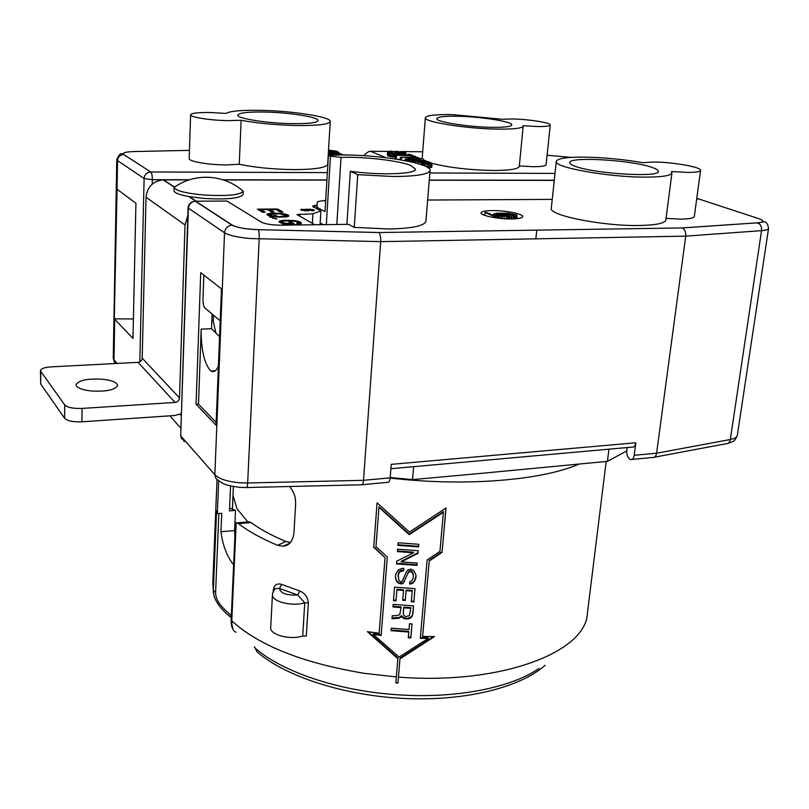 <?xml version="1.0" encoding="UTF-8"?>
<svg xmlns="http://www.w3.org/2000/svg" width="809" height="809" viewBox="0 0 809 809"><rect width="100%" height="100%" fill="white"/><g stroke="black" fill="none" stroke-linecap="round" stroke-linejoin="round"><path stroke-width="1.21" d="M445.961 508.052L442.027 552.405L446.042 508.001L409.415 532.059L377.065 502.804L373.718 547.309L377.075 502.814M396.906 589.953L403.549 590.499L403.57 589.852L396.936 589.306L396.016 600.905L396.056 600.248L393.528 600.015M396.936 589.306L396.056 600.248M429.215 561.031L422.611 636.42L429.215 561.031L442.027 552.405M414.966 588.659L413.884 601.947L415.007 588.659L394.559 587.142L393.477 600.672L396.016 600.905M254.552 646.897L257.181 652.024C286.184 676.85 344.765 695.811 405.36 698.521C465.903 701.191 520.591 687.276 545.135 665.271M418.738 544.285L418.566 546.297L397.977 544.76M220.21 320.799L204.92 308.027C203.595 306.469 202.948 303.496 202.968 299.097L203.838 275.08M373.768 546.682L385.033 557.735L373.718 547.309M417.151 563.044L416.989 565.4L417.191 563.044L401.254 561.921L401.274 561.294L418.031 552.709L418.192 550.717M213.505 315.267L213.273 321.254L215.851 332.995M211.806 321.304L213.273 321.254M397.482 550.939L413.409 552.193L413.399 552.81L397.431 551.556L397.623 549.18L418.243 550.717L418.031 552.709M385.033 557.735L379.148 633.214L367.367 631.647L397.856 658.708L397.886 658L368.317 631.778M412.236 591.086L406.108 590.691L406.128 590.044L412.256 590.439L411.336 601.805L413.884 601.947M428.143 638.483L420.296 638.301L427.122 559.99L439.934 551.414L443.433 511.652L409.223 534.061L378.986 506.808L375.973 546.631L387.289 557.017L381.14 635.419L373.313 634.448L399.07 657.08L428.143 638.483L428.143 637.785L420.356 637.613M402.012 568.403L403.833 568.322L403.64 570.679L399.403 571.983L399.424 571.346L398.139 574.552L398.948 580.7L400.657 581.792L402.255 581.216L406.381 571.832L408.1 569.829L411.255 569.091L413.945 570.921L415.927 574.815L415.573 579.042L412.914 583.137L409.738 584.118L409.941 581.772L412.378 580.275L413.48 576.332L412.499 572.721L410.032 571.376L407.807 573.359L403.104 583.4L401.001 583.946L397.28 582.207L395.358 577.302L395.874 574.036L398.271 569.981L402.012 568.403M433.402 636.582L400.02 658.152L397.967 682.877L395.854 682.725M397.856 658.708L395.834 682.887L397.967 683.039L400.02 658.152M418.566 546.914L397.927 545.367L398.139 542.748L418.789 544.295L418.566 546.297M387.278 557.007L381.14 635.419M442.017 551.789L429.215 560.404M443.453 512.239L409.202 534.668L378.946 507.385M409.202 534.668L409.223 534.061M406.128 590.044L405.289 600.48L402.74 600.288L403.549 590.499M406.108 590.691L405.289 600.48M40.723 383.992L40.48 370.573C40.986 368.58 44.586 367.337 51.28 366.861L138.066 362.351C140.523 361.977 141.899 360.602 142.202 358.195L146.035 197.224L185.018 224.983L179.507 397.937C179.163 400.516 177.677 402.012 175.047 402.437L82.093 408.424C73.285 408.697 67.491 407.534 64.72 404.925L64.619 418.283L40.723 383.992L40.763 371.361L64.72 404.925M188.942 179.922L163.155 179.891C152.982 181.115 147.278 186.889 146.035 197.224M187.819 215.548L185.018 224.983M243.246 191.146L243.105 194.473C240.283 198.407 227.167 199.712 203.757 198.417L189.286 196.648C179.345 194.838 174.238 192.845 173.996 190.671L174.097 187.385C175.553 190.732 185.483 193.27 203.878 194.999C227.117 196.304 240.243 195.05 243.246 191.207L239.272 188.042M314.873 207.64L314.994 205.435L316.895 205.425M314.994 205.435L312.456 206.335L320.89 210.886L320.071 224.7M536.761 230.12L535.861 238.837M189.478 179.75L152.345 179.709L144.103 178.506L117.558 160.597L117.052 189.245L135.922 203.241L132.979 338.435L114.281 318.827L133.404 318.968M232.446 509.114L233.053 495.462L236.966 508.709L247.807 521.916M212.079 314.064L211.523 328.687L219.583 336.686M413.399 552.81L396.643 561.274L396.44 563.873L416.989 565.4M399.484 583.582L398.24 582.996M416.999 564.773L396.491 563.246M117.052 189.245L114.281 318.827M413.895 601.289L411.387 601.148M405.309 599.823L402.791 599.631M418.02 553.326L401.254 561.921M403.802 568.322L403.661 570.042L400.526 570.497L400.506 571.124M400.526 570.497L399.424 571.346M214.334 370.815L214.314 371.371M221.484 288.884L216.054 425.129L196.061 404.257L200.723 272.643L221.484 288.884M216.165 422.46L198.488 404.106L196.061 404.257M218.41 366.052C216.286 370.987 213.829 372.636 211.048 370.997L210.016 370.188C203.999 362.483 201.047 348.8 201.178 329.132L198.488 404.106M390.878 468.714L632.062 447.104C634.023 447.428 635.287 445.981 635.854 442.776L634.236 455.285L656.595 453.222L685.729 236.137C685.992 232.011 684.829 229.281 682.24 227.936L378.814 232.537C380.23 234.044 380.857 237.077 380.695 241.638L685.729 236.137L761.552 230.646C765.971 230.302 768.307 229.584 768.55 228.492L737.312 435.485C734.087 442.907 732.812 441.138 728.1 443.312M635.854 442.776L391.222 464.356L390.171 477.856C389.786 481.264 388.826 482.771 387.278 482.376L362.159 484.733M390.171 477.856L363.514 480.313L380.695 241.638L250.628 238.544C237.755 237.411 229.058 235.49 224.538 232.78C225.124 228.3 227.602 225.731 231.961 225.094L232.244 225.084C237.057 227.632 245.724 229.159 258.253 229.655L258.253 229.655C259.011 231.162 259.305 234.256 259.163 238.968L247.665 482.973L363.514 480.313C363.19 483.671 362.422 485.178 361.198 484.824M682.169 227.916L757.649 222.809C760.541 224.042 761.845 226.662 761.552 230.646L730.325 439.52L656.595 453.222C656.079 456.205 654.714 457.651 652.519 457.54M634.236 455.285C633.68 458.45 632.426 459.876 630.494 459.563L629.989 459.36C627.713 457.591 626.631 454.698 626.763 450.664L627.167 447.549M403.661 570.042L403.64 570.679M401.851 570.133L401.82 570.77M400 658.86L434.433 636.582L422.611 636.42M169.839 415.836L180.933 428.295M180.124 414.289L181.347 415.624M390.201 477.512L412.56 479.606L413.621 466.682M484.51 473.053L607.428 461.352L626.732 450.937M484.581 473.053L412.56 479.606M236.026 632.122C233.326 631.647 231.91 627.885 231.778 620.827L231.172 619.573L235.51 523.099L237.047 522.836L238.443 523.605C248.434 531.351 261.509 538.592 277.689 545.337L283.281 546.227C289.309 545.63 292.878 541.11 293.97 532.696L295.629 504.078C295.7 495.765 293.728 492.378 289.814 486.502M273.968 590.54L275.05 588.73L279.479 588.295L281.734 584.432C277.032 583.036 274.221 584.867 273.331 589.933L273.867 590.246M308.36 602.847C307.875 597.184 305.003 593.24 299.745 591.005L297.773 595.009L304.74 602.796L308.36 602.847L306.308 636.036L302.718 636.005C290.411 640.324 269.528 634.762 270.691 627.572L272.461 594.575C271.308 601.481 292.352 606.912 304.74 602.796L302.718 636.005M218.683 480.718L217.338 513.624L221.737 513.29L220.958 531.735C222.657 545.175 226.884 556.248 233.629 564.925M218.855 513.513L215.609 592.249C215.477 603.777 227.38 611.189 231.334 615.973M217.338 513.624L216.579 510.661L213.333 590.408L214.193 596.638C216.933 603.878 222.627 610.886 231.263 617.641M277.689 545.337L285.83 541.454C271.763 535.588 260.195 529.308 251.124 522.594L247.665 521.987M230.555 485.936L229.473 510.873L235.52 510.408L234.61 530.613L220.958 531.735M234.893 536.691L234.61 530.613M285.83 541.454L290.411 542.394M229.594 508.052L235.52 510.408M181.398 413.753L174.643 415.502L81.942 421.823C73.154 422.136 67.38 420.953 64.619 418.283M607.428 461.352L608.944 449.177M523.372 456.842L519.479 457.196M508.416 458.207L505.382 458.46M381.191 634.731L373.364 633.75L373.313 634.448M413.5 605.89L412.448 615.831L410.466 618.046L407.069 618.996L403.792 618.541L401.679 616.296L399.221 618.197L392.021 618.733L392.264 615.73L397.654 615.518L399.777 614.527L401.112 607.64L401.133 606.983L393.022 606.275M412.853 614.001L413.551 605.89L393.174 604.384L392.972 606.932L401.112 607.64M410.82 637.907L408.292 637.775L408.778 632.041L391.06 630.686L391.263 628.168L408.99 629.523L409.475 623.779L412.014 623.911L410.82 637.907L410.841 637.219L408.353 637.087M399.403 571.983L398.008 576.362M410.466 618.046L410.487 617.368L407.089 618.329L407.069 618.996M407.089 618.329L403.812 617.874L401.699 615.629L399.242 617.53L392.072 618.056M405.552 618.895L405.572 618.228M408.869 618.875L408.889 618.207M412.873 613.333L412.459 615.164L410.487 617.368M412.448 615.831L412.459 615.164M394.104 618.228L394.135 617.55M403.681 607.175L403.388 614.102L404.51 616.043L405.744 616.589L409.394 615.659L410.78 608.307L403.651 607.832L403.681 607.175L410.8 607.64L410.78 608.307M403.256 612.696L403.651 607.832M401.699 615.629L401.679 616.296M400.839 616.721L400.819 617.398M399.221 618.197L399.242 617.53M397.452 617.611L397.421 618.288M395.935 617.479L395.904 618.157M411.579 616.509L411.569 617.176M403.792 618.541L403.812 617.874M402.346 617.51L402.366 616.842M411.973 623.911L410.841 637.219M408.778 632.041L408.798 631.364L391.111 630.009M398.807 572.883L398.837 572.246M398.473 573.793L398.503 573.156M398.109 575.189L398.139 574.552M398.271 582.359L396.38 580.296L395.399 576.736M413.48 576.332L412.519 572.084L410.567 570.78L408.99 571.144L403.701 582.096L402.326 583.168L399.515 582.935M416.048 576.008L414.319 581.165L412.924 582.49L409.799 583.461M415.957 577.009L415.947 577.646M415.583 578.405L415.573 579.042M414.936 580.023L414.916 580.66M414.319 581.165L414.309 581.802M412.924 582.49L412.914 583.137M411.589 583.117L411.569 583.764M413.348 574.906L413.359 574.269M412.954 573.46L412.964 572.823M412.499 572.721L412.519 572.084M411.548 571.72L411.569 571.083M410.547 571.417L410.567 570.78M410.032 571.376L410.052 570.75M408.97 571.781L408.99 571.144M407.807 573.359L407.827 572.721M405.562 578.233L405.542 578.87M404.308 580.963L404.288 581.61M403.701 582.096L403.671 582.743M403.125 582.763L403.104 583.4M402.326 583.168L402.295 583.815M401.031 583.299L401.001 583.946M397.28 582.207L397.31 581.56M396.349 580.943L396.38 580.296M395.712 579.224L395.743 578.587M323.175 224.659L320.172 222.981M386.004 157.725L370.36 151.243C368.661 151.364 366.457 152.84 363.747 155.682M410.77 161.82L427.931 161.557L432.107 163.297L431.773 167.342L428.032 167.685M432.107 163.347C449.197 167.665 469.645 170.042 493.46 170.487C509.822 170.426 518.427 169.051 519.287 166.351L523.231 125.698L537.287 126.538C545.509 126.639 549.827 126.133 550.251 125.021C551.131 122.796 528.459 119.196 512.461 118.953L502.46 119.277L452.534 114.635C435.535 114.342 426.474 115.363 425.372 117.71C423.309 121.835 466.024 128.742 497.333 129.116C513.806 129.298 522.452 128.267 523.271 126.032M425.372 117.71L422.187 158.028L424.381 160.465M519.327 165.956L533.212 166.715C541.373 166.694 545.671 166.017 546.126 164.672L550.251 125.021M395.288 157.33L387.723 155.783L387.986 151.435L391.526 151.141L392.466 151.516L389.898 152.041L394.6 153.275L396.299 153.225L395.136 151.688L396.299 151.263L405.713 152.83L405.572 153.498L403.539 153.659L402.579 153.285L403.792 153.032L402.791 152.395L397.775 151.607L396.956 151.93L397.998 153.568L394.003 153.538L389.089 152.628L387.612 151.617M400.303 159.393L397.755 159.373M395.348 158.999L395.449 155.207L411.275 155.763L415.826 156.754L409.87 154.398L407.787 154.377L410.203 155.338L395.449 155.207M406.442 160.91L406.533 159.697L405.248 159.181L410.588 158.716L408.333 157.735L400.465 157.239L417.404 157.381L421.469 159.08L406.533 159.697M405.137 160.657L405.248 159.181M407.827 161.193L407.948 159.595M409.283 160.354L409.344 159.565M410.567 160.364L410.628 159.575M411.963 160.374L412.024 159.545M412.833 160.374L412.903 159.393M412.954 160.374L413.045 159.201M414.107 160.384L414.188 159.403M415.796 160.404L415.856 159.575M417.383 160.415L417.444 159.626M418.657 160.425L418.718 159.636M420.043 160.435L420.114 159.606M420.902 160.435L420.983 159.464M400.273 159.788L400.465 157.239M401.355 159.97L401.527 157.674M408.232 159.09L408.333 157.735M410.163 159.039L410.203 158.483M418.465 158.625L416.382 157.795L410.456 157.745L414.259 159.019L418.587 159.171L418.465 158.625L418.425 159.181M416.271 159.221L416.382 157.795M432.107 163.297L426.464 163.822L418.779 161.931L410.8 161.436M431.773 167.342L432.087 163.539M423.34 165.4L423.491 163.479M422.106 164.945L422.237 163.236M424.583 165.896L424.765 163.651M426.242 166.654L426.464 163.822M427.779 167.524L428.072 163.873M429.053 167.696L429.367 163.883M430.459 167.655L430.762 163.853M431.328 167.503L431.642 163.691M418.627 163.833L418.779 161.931M421.074 164.591L421.206 162.902M429.053 162.831L426.909 161.982L420.923 161.942L424.816 163.246L429.205 163.398L429.053 162.831L429.013 163.418M426.798 163.448L426.909 161.982M457.52 116.243C444.546 116.031 437.649 116.82 436.83 118.599C435.303 121.775 467.926 127.043 491.832 127.337C504.492 127.478 511.157 126.7 511.804 124.97C512.957 121.684 480.93 116.617 457.52 116.243M425.19 160.475L408.11 160.344L425.19 160.475M426.252 161.547L426.303 160.91M409.152 161.466L409.202 160.789M408.039 161.234L408.11 160.344M390.191 152.234L390.241 151.607M391.02 152.557L391.101 151.536M392.365 152.921L392.466 151.516M387.39 155.48L387.663 151.799M387.723 155.783L387.986 152.092M387.986 155.975L388.249 152.284M388.826 156.319L389.089 152.628M389.999 156.633L390.262 152.941M391.293 156.906L391.556 153.214M392.608 157.108L392.871 153.407M393.73 157.229L394.003 153.538M394.974 157.32L395.247 153.619M396.481 155.217L396.602 153.67M397.441 155.227L397.553 153.639M397.866 155.227L397.998 153.568M397.998 155.227L398.129 153.457M397.694 152.739L397.775 151.607M398.068 153.265L398.19 151.607M398.847 155.237L399.12 151.657M400.071 155.247L400.324 151.819M400.779 155.257L401.031 151.93M401.78 155.267L402.012 152.163M402.73 153.275L402.791 152.395M403.226 153.235L403.266 152.588M402.437 155.267L402.579 153.285M403.418 155.277L403.539 153.659M404.682 155.288L404.813 153.599M405.43 155.298L405.572 153.498M405.885 155.298L406.037 153.275M395.025 153.305L395.136 151.688M395.156 153.316L395.247 152.062M413.672 157.35L413.723 156.744M411.154 157.33L411.275 155.763M396.248 159.13L396.501 155.631M407.706 155.318L407.787 154.377M415.775 157.371L415.826 156.754M347.354 224.356L348.568 224.336L354.251 227.39L357.75 174.663L350.337 171.286L346.899 224.366M357.75 174.663L393.346 176.524C416.595 176.352 428.831 174.319 430.054 170.436C431.652 163.62 382.515 155.045 343.906 154.944L328.424 155.237L330.476 156.157L341.044 157.401C364.181 156.542 399.555 160.647 411.053 165.602L415.482 169.172C416.413 174.147 380.341 175.482 350.337 171.286M325.643 201.33L323.893 200.521L317.674 201.643L316.956 204.364L317.29 207.458L325.026 211.614L328.424 155.237M223.375 179.962L326.927 180.094M429.255 180.225L554.266 180.387M354.251 227.39L389.483 229.018C412.519 228.411 424.674 225.782 425.949 221.12L430.054 170.436M556.279 161.395L551.313 208.166C548.118 215.285 603.16 226.368 639.868 225.478C656.281 225.104 664.937 223.264 665.847 219.947L671.945 172.883L671.419 171.528L687.65 172.428C695.831 172.408 700.129 171.72 700.564 170.355C701.838 167.16 672.249 161.992 653.53 162.012L642.842 162.69C623.031 159.282 603.403 157.431 583.967 157.118C566.634 157.047 557.411 158.473 556.279 161.395C553.184 167.301 608.904 177.363 645.885 177.131C662.429 177.06 671.116 175.634 671.945 172.883M666.04 218.42L681.441 219.138C689.561 218.976 693.859 218.086 694.324 216.448L700.564 170.355M492.155 210.573C485.228 210.684 481.527 211.452 481.072 212.878C480.152 215.548 498.607 219.239 511.875 218.956C518.711 218.824 522.331 218.056 522.735 216.66C523.544 213.94 505.271 210.34 492.155 210.573M650.841 167.008C629.18 159.808 568.858 156.45 569.738 162.599C569.637 163.782 571.73 165.107 576.008 166.573C596.021 173.955 660.033 177.646 658.314 171.397C658.395 170.062 655.907 168.606 650.841 167.008M518.599 218.491L516.729 217.894M493.541 214.931L492.327 214.921M509.245 218.228L511.642 218.612M511.945 215.518L515.121 216.054L516.88 215.528L516.466 214.779L508.315 213.192L496.595 213.172L493.632 214.011L497.201 215.538L504.179 216.286L509.528 215.416L503.602 213.606L512.795 214.385L513.857 215.063L511.945 215.518L511.612 218.966M516.88 215.528L516.567 218.733M516.981 215.336L516.638 218.733M516.526 215.72L516.223 218.764M515.899 215.912L515.616 218.814M515.121 216.054L514.848 218.865M513.937 216.124L513.664 218.915M513.402 216.134L513.128 218.936M512.795 214.385L512.684 215.467M511.682 214.142L511.248 218.531M510.307 213.91L509.882 218.299M509.225 213.798L509.114 214.951M507.607 213.687L507.546 214.304M509.528 215.416L509.174 218.946M509.427 215.609L509.104 218.946M509.063 215.801L508.75 218.936M508.426 215.993L508.143 218.926M507.647 216.124L507.374 218.895M506.323 216.266L506.08 218.834M504.179 216.286L503.946 218.713M502.278 216.185L502.045 218.561M500.913 216.074L500.69 218.44M499.406 215.902L499.183 218.278M498.172 215.72L497.939 218.137M497.201 215.538L497.06 216.964M495.947 215.245L495.836 216.438M494.966 214.941L494.855 216.013M494.248 214.628L494.147 215.71M493.803 214.324L493.692 215.518M493.632 214.011L493.5 215.427M504.24 214.223L506.394 215.133L504.614 215.659L498.9 215.214L496.756 214.294L504.24 214.223L504.098 215.659M505.494 214.516L505.392 215.558M506.212 214.82L506.151 215.396M496.989 214.041L496.928 214.607M497.505 213.91L497.414 214.81M502.864 213.98L502.702 215.649M501.772 213.869L501.61 215.578M500.154 213.758L500.002 215.396M498.556 213.778L498.425 215.093M497.97 217.358L496.271 217.378L484.995 212.504L486.674 212.494L497.97 217.358L497.889 218.127M484.995 212.504L484.722 215.406M496.271 217.378L496.22 217.904M342.349 154.519L338.627 152.891M190.6 114.787L189.185 158.554C188.406 161.395 208.682 164.945 226.186 164.945L239.252 164.278C255.28 167.574 273.594 169.354 294.183 169.607C315.338 169.475 326.512 167.675 327.685 164.217L330.254 121.502C331.397 116.961 292.797 110.914 260.65 110.348C241.588 110.014 230.049 111.035 226.035 113.422L210.502 112.512C198.114 112.34 191.48 113.098 190.6 114.787C189.822 117.153 210.3 120.399 227.956 120.652L241.112 120.278C257.313 123.261 275.788 125.001 296.539 125.516C317.866 125.708 329.111 124.374 330.254 121.502M345.665 154.964L328.323 153.619M331.923 155.085L331.973 154.226L333.763 155.025M328.302 153.983L331.973 154.226M342.227 154.934L334.441 154.367L335.816 154.974M292.11 123.646C308.502 123.807 317.148 122.786 318.068 120.571C318.989 117.113 289.339 112.451 264.624 112.026C247.938 111.784 238.999 112.805 237.806 115.09C236.562 118.458 266.879 123.312 292.11 123.646M336.079 152.203L334.815 152.456L335.786 152.891L338.556 152.416L336.888 151.232L328.535 150.12M335.199 152.405L335.25 151.445L335.786 151.677M333.318 153.943L333.389 152.861L328.444 151.485M328.373 152.81L333.389 152.861M328.444 151.627L330.315 152.456L328.393 152.395M329.061 151.495L329.121 150.514L335.25 151.445M328.505 150.494L329.121 150.514M330.527 151.607L330.588 150.605M331.852 152.183L331.943 150.737M332.742 152.577L332.853 150.858M333.369 153.943L333.551 150.98M334.339 154.003L334.511 151.212M334.714 154.034L334.815 152.456M335.715 154.094L335.786 152.891M336.837 154.165L336.918 152.82M337.899 154.236L338 152.638M338.435 154.266L338.556 152.416M338.536 154.276L338.668 152.193M314.853 224.76L296.954 214.567L312.901 213.819L320.89 210.886M296.731 223.658L299.188 224.154L301.231 223.486L301.241 222.728L298.258 221.312L293.778 220.554L284.01 220.26L278.974 221.535L280.844 222.971L284.758 223.86L282.392 223.891L283.362 224.467L294.941 224.326L291.503 222.313L288.894 222.354L291.331 223.78L283.737 222.93L281.947 221.555L285.071 220.887L295.497 221.403L298.379 222.758L296.731 223.658M285.951 216.933L288.267 216.468L288.702 215.507L283.099 213.627L271.854 213.121L266.849 214.324L267.83 215.376L271.399 216.407L269.741 216.984L272.208 217.358L273.867 216.772L285.951 216.933M277.659 209.005L257.393 209.157L262.612 212.271L265.18 212.241L260.933 209.723L267.536 209.673L271.369 211.918L273.917 211.897L270.075 209.652L276.142 209.612L280.389 212.059L282.928 212.039L277.659 209.005L277.588 210.36L280.531 212.059M276.921 218.895L272.673 218.258L276.921 218.895M310.808 209.218L300.715 209.612L306.237 210.916L309.857 210.421L306.975 209.389L312.274 209.834L312.648 210.219L311.293 210.482L311.93 210.825L314.013 210.603L314.448 210.209L313.498 209.683L310.787 209.551M291.331 223.78L291.301 224.366M297.742 223.466L297.702 224.224M298.228 223.284L298.177 224.255M298.45 223.112L298.39 224.235M282.311 222.253L282.25 223.415M282.897 222.596L282.847 223.557M283.737 222.93L283.696 223.699M284.748 223.213L284.717 223.85M285.921 223.436L285.87 224.437M287.003 223.597L286.962 224.427M288.874 223.749L288.833 224.396M290.805 223.79L290.775 224.376M291.503 222.313L291.23 223.719M292.504 224.356L291.422 223.719M284.758 223.86L284.728 224.447M279.105 221.302L279.085 221.848M279.843 220.948L279.641 222.414M280.774 220.705L280.693 222.101L279.772 222.344M281.957 220.463L281.876 221.858L280.693 222.101M284.01 220.26L283.969 220.988M285.739 220.19L285.698 220.857M287.296 220.169L287.256 220.806M289.207 220.21L289.177 220.806M291.837 220.351L291.806 220.908M293.778 220.554L293.748 221.1M295.467 220.766L295.427 221.393M297.348 221.09L297.297 222.01M298.258 221.312L298.187 222.566M299.461 221.706L299.381 223.102L298.379 222.778M300.311 222.04L300.24 223.436L299.381 223.102M300.746 223.729L300.24 223.436M300.908 222.384L300.837 223.688M301.241 222.728L301.201 223.506M271.399 216.407L271.359 217.227M267 214.102L266.97 214.688M267.739 213.768L267.536 215.204M268.659 213.536L268.588 214.911L267.668 215.133M269.832 213.303L269.761 214.678L268.588 214.911M271.854 213.121L271.824 213.809M273.553 213.05L273.523 213.687M275.09 213.04L275.06 213.647M276.971 213.08L276.941 213.647M279.55 213.222L279.52 213.758M281.451 213.424L281.421 213.94M283.099 213.627L283.069 214.223M284.94 213.94L284.889 214.83M285.82 214.152L285.759 215.396M286.993 214.527L286.922 215.902L279.621 216.61L275.02 216.367L276.668 215.791L274.211 215.427L272.562 216.003L269.781 214.355L279.712 213.768L285.89 215.538M287.812 214.85L287.741 216.225L286.922 215.902M288.388 215.184L288.317 216.438M288.702 215.507L288.661 216.266M274.14 216.802L274.211 215.427M272.299 217.328L271.369 217.034M275.02 216.367L274.999 216.903M275.98 216.468L275.96 217.014M277.72 216.569L277.689 217.115M279.621 216.61L279.59 217.196M281.168 216.59L281.138 217.206M282.877 216.519L282.847 217.166M284.232 216.387L284.192 217.095M285.233 216.215L285.193 217.004M285.719 216.043L285.668 216.964M285.941 215.872L285.89 216.943M270.115 215.022L270.054 216.145M270.671 215.346L270.621 216.286M271.48 215.679L271.419 217.055M272.562 216.003L272.502 217.257M259.649 210.502L260.892 210.492M268.821 210.431L270.034 210.421M260.933 209.723L260.862 211.088L262.844 212.261M270.075 209.652L270.004 211.007L271.551 211.918M275.788 218.228L275.758 218.905M312.699 210.613L313.245 210.755M312.85 209.521L312.79 210.633M313.498 209.683L313.437 210.724M313.912 209.824L313.862 210.633M312.648 210.219L312.618 210.805M312.729 210.077L312.678 210.805M308.108 209.551L308.623 210.795M308.917 209.723L308.856 210.765M309.392 209.895L309.351 210.653M301.16 209.4L301.12 210.118M301.636 209.288L301.575 210.289M301.848 210.37L302.475 210.289M302.161 209.218L302.101 210.33M306.5 209.035L306.469 209.622M304.821 210.502L302.495 209.946L303.82 209.48L308.057 210.259L304.801 210.825M302.495 209.946L302.465 210.522M312.355 223.345L312.901 213.819M102.703 379.259C112.097 380.382 117.072 382.445 117.639 385.428C115.323 389.938 106.404 391.789 90.901 390.949C81.497 389.807 76.521 387.754 75.985 384.801C78.443 380.25 87.342 378.4 102.703 379.259M40.48 370.573L40.763 371.361M178.314 184.664L174.097 187.314M239.252 164.278L241.112 120.278M114.716 319.383L113.998 359.904L117.103 363.433M152.234 184.139L152.345 179.709C152.335 175.684 151.799 173.106 150.737 171.983L123.575 154.438C119.975 154.893 117.962 156.946 117.558 160.597L116.779 159.545L113.25 358.165L115.333 363.524M539.097 668.355C511.106 687.994 454.405 699.128 395.459 694.618C336.595 690.532 280.935 671.217 254.511 647.554M142.202 358.195L179.507 397.937M138.066 362.351L175.047 402.437M189.286 196.648L196.284 201.198M163.539 179.891L174.218 186.839M429.276 180.063L554.276 180.225M222.839 179.8L326.927 179.932M116.779 159.545C121.117 150.292 121.916 154.832 123.575 154.438L150.717 171.963L327.372 172.61L150.474 171.973C146.672 172.469 144.548 174.643 144.103 178.506L139.826 361.866M184.31 441.603L180.983 436.162L214.86 474.721L215.72 478.159L218.329 480.435C223.254 483.458 223.274 485.127 239.686 487.352M181.61 439.024L180.7 435.475L188.376 208.388C188.901 204.181 191.217 201.785 195.323 201.208L194.747 201.229M180.7 435.475L188.072 207.964L224.538 232.78L214.86 474.721C219.097 478.958 227.329 481.628 239.545 482.761L247.665 482.973C247.453 486.512 247.028 488.029 246.401 487.534L239.97 487.372M211.523 328.687L201.178 329.132M737.312 435.485C736.959 437.335 734.623 438.68 730.325 439.52C729.708 442.483 728.201 443.908 725.815 443.787L654.481 457.176M756.637 222.849L759.338 223.749M232.244 225.084L195.596 201.208L226.995 201.047L261.489 222.222C265.463 224.113 271.976 225.094 281.036 225.185L348.568 224.336M236.198 522.705L231.778 620.827C258.86 645.622 303.082 663.137 364.454 673.361L396.349 676.951M606.163 461.474L587.354 613.616C585.847 652.024 501.226 685.132 398.483 677.113M579.315 463.982C542.182 480.344 465.135 486.856 390.15 478.058M299.745 591.005L281.734 584.432M273.331 589.933L273.25 591.399M279.449 588.426L297.773 595.009C286.588 595.495 280.48 593.3 279.449 588.426M217.004 479.636L212.828 582.854L213.333 590.408L215.609 592.249M233.295 629.726C231.819 627.926 231.111 624.538 231.172 619.573L231.637 618.602M238.443 523.605L251.124 522.594M82.093 408.424L81.942 421.823M422.672 151.779L400.829 151.556M395.368 151.505L392.355 151.475M388.017 151.425L370.36 151.243M429.842 172.964L555.004 173.409L429.842 172.974M571.194 157.401L547.106 155.217M395.601 153.316L395.662 152.466M317.29 207.458L317.209 208.894M330.476 156.157L326.32 224.619M324.156 200.551L325.693 200.551M427.658 200.035L552.244 199.398M696.731 198.67L700.21 199.449M188.072 207.964C188.608 203.787 191.025 201.542 195.323 201.208L231.961 225.094C237.613 227.784 246.391 229.311 258.273 229.675L378.774 232.517M757.568 222.788C764.171 222.131 764.545 220.746 758.68 218.622L697.823 198.67M341.044 157.401L336.827 224.487M189.448 150.373L133.384 151.556M123.807 154.438C122.038 152.8 125.526 151.829 134.284 151.536M299.937 213.94L299.805 216.347M163.155 179.891L174.137 187.041M188.74 196.547L195.889 201.208M632.041 459.421L652.398 457.51M246.876 487.524L361.168 484.813M243.246 191.207C233.447 182.804 222.06 178.182 209.096 177.323C196.203 176.756 184.533 180.114 174.097 187.385M275.02 588.75L272.876 592.37L272.461 594.575M237.047 522.836L249.657 521.825M283.281 546.227L289.723 543.132M323.893 200.521L325.633 201.431M316.956 204.364L316.713 208.631M258.273 229.675L378.804 232.537L682.23 227.936L757.649 222.809L764.384 221.747C764.576 222.162 767.387 221.09 768.55 228.492M232.385 509.094L233.376 486.533M215.305 370.765L211.048 370.997M213.384 592.552L212.828 582.854M507.91 458.248L506.464 458.359M114.463 362.189L113.25 358.165"/></g></svg>
